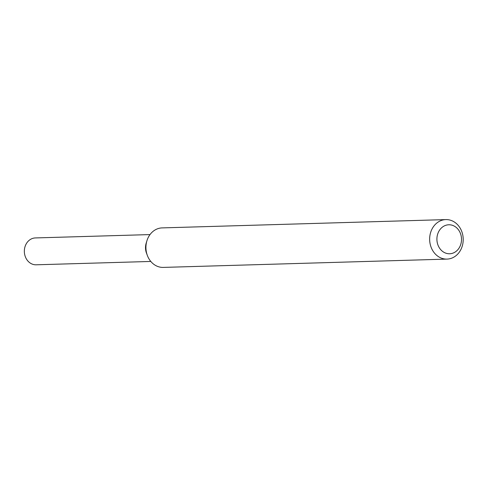 <?xml version="1.0" encoding="UTF-8"?>
<svg xmlns="http://www.w3.org/2000/svg" width="487" height="487" viewBox="0 0 487 487"><rect width="100%" height="100%" fill="white"/><g stroke="black" fill="none" stroke-linecap="round" stroke-linejoin="round"><path stroke-width="0.73" d="M447.005 259.102L163.285 267.406A19.76 16.777 -91.7 0 1 147.366 255.492L146.49 253.149A13.441 11.408 -91.7 0 1 146.197 243.11L146.934 240.724A19.76 16.777 -91.7 0 1 162.128 227.898L445.849 219.594A19.76 16.777 -91.7 0 1 462.65 244.59A19.76 16.777 -91.7 0 1 447.005 259.102A19.76 16.777 -91.7 0 1 429.656 239.841A19.76 16.777 -91.7 0 1 445.849 219.594M147.366 255.492A19.76 16.777 -91.7 0 1 146.934 240.724M461.11 243.11A14.494 12.303 -91.7 0 1 440.534 249.447A14.494 12.303 -91.7 0 1 445.989 225.244A14.494 12.303 -91.7 0 1 461.11 243.11M150.806 261.446L36.148 264.8A13.441 11.408 -91.7 0 1 24.35 251.7A13.441 11.408 -91.7 0 1 35.362 237.936L150.02 234.582M146.928 254.19A13.441 11.408 -91.7 0 1 146.569 242.051"/></g></svg>
